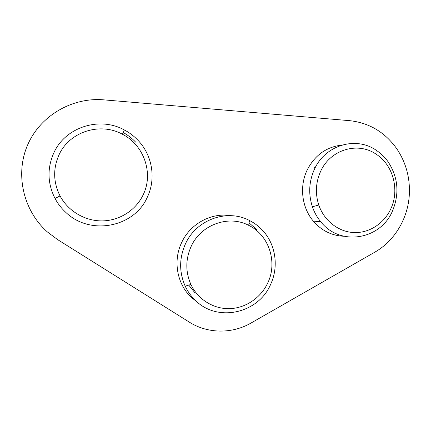 <?xml version="1.0" encoding="UTF-8"?>
<svg xmlns="http://www.w3.org/2000/svg" width="431" height="431" viewBox="0 0 431 431"><rect width="100%" height="100%" fill="white"/><g stroke="black" fill="none" stroke-linecap="round" stroke-linejoin="round"><path stroke-width="0.65" d="M188.756 285.112L195.157 293.075L188.756 285.112M409.331 194.526C408.071 218.361 394.645 240.956 374.738 252.221L251.079 323.008C232.234 333.966 207.796 333.858 189.322 322.129L57.759 239.706L47.507 232.045C23.371 210.84 14.848 174.41 27.595 145.026C40.261 115.594 72.279 97.088 103.833 99.857L349.6 120.658C369.195 122.813 384.894 132.139 396.687 148.63C405.921 162.374 410.134 177.669 409.331 194.526M267.84 282.752C277.779 262.032 268.922 235.008 248.692 225.343C228.645 214.67 200.824 224.578 191.084 246.57C185.481 259.317 185.422 271.95 190.906 284.471C197.921 299.518 213.593 309.14 229.701 308.644C245.821 308.122 261.003 297.702 267.84 282.752M185.389 244C196.245 219.524 227.223 208.582 249.474 220.478C254.613 223.08 259.117 226.523 262.991 230.806C275.759 244.754 278.873 266.703 270.706 284.212C258.584 313.321 217.628 322.814 195.383 300.38C191.132 296.312 187.738 291.577 185.201 286.168C179.08 272.236 179.145 258.18 185.389 244M197.651 302.4L191.326 297.385C177.028 284.11 172.831 260.852 181.607 242.653C190.195 223.732 211.416 212.327 230.892 215.667M249.086 222.897L257.059 229.874M390.96 208.523C399.758 189.683 393.029 164.777 376.021 154.109C357.541 141.341 329.914 149.772 320.432 171.797C315.691 182.663 315.142 193.745 318.784 205.043C324.171 220.85 338.615 231.975 354.023 232.562C369.442 233.155 384.344 223.333 390.96 208.523M314.21 169.755C324.785 145.242 355.559 135.937 376.074 150.15C380.702 153.188 384.662 157.003 387.965 161.593C398.055 176.969 399.618 193.293 392.657 210.57C380.869 239.728 340.318 246.774 320.766 221.766C317.103 217.343 314.307 212.338 312.383 206.756C308.316 194.187 308.925 181.85 314.21 169.755M343.755 236.236C331.725 235.687 321.569 230.644 313.299 221.108C301.948 207.764 299.254 186.86 306.899 170.579C314.485 155.429 326.165 146.928 341.928 145.069M143.135 194.887C153.743 173.607 144.213 145.22 122.42 134.246C100.471 122.038 69.779 131.471 59.192 154.481C52.9 168.37 53.18 182.184 60.049 195.933C68.276 211.379 85.36 221.254 102.61 220.898C119.866 220.51 135.9 210.096 143.135 194.887M54.058 152.369C65.851 126.773 100.008 116.354 124.343 129.952C129.505 132.683 134.079 136.158 138.06 140.377C152.461 155.397 156.211 178.876 147.3 197.236C134.359 227.191 90.273 236.107 65.749 212.332C61.391 208.313 57.813 203.696 55.017 198.47C47.367 183.186 47.049 167.815 54.058 152.369M123.201 132.506C127.856 135.081 131.999 138.292 135.636 142.133M314.657 167.514L315.174 167.767M248.692 225.343L249.474 220.478M195.383 300.38L191.326 297.385M190.906 284.471L185.201 286.168M376.021 154.109L376.074 150.15M320.766 221.766L313.299 221.108M318.784 205.043L312.383 206.756M122.42 134.246L124.343 129.952M60.049 195.933L55.017 198.47"/></g></svg>
